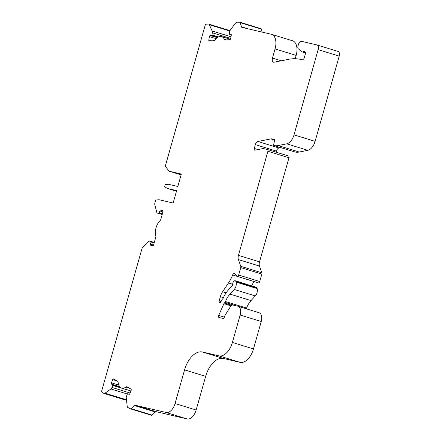 <?xml version="1.0" encoding="UTF-8"?>
<svg xmlns="http://www.w3.org/2000/svg" width="441" height="441" viewBox="0 0 441 441"><rect width="100%" height="100%" fill="white"/><g stroke="black" fill="none" stroke-linecap="round" stroke-linejoin="round"><path stroke-width="0.66" d="M177.828 186.471L181.339 174.052L169.019 171.169L165.303 166.18L205.109 25.512A1.615 0.926 107.1 0 1 206.283 24.156L208.301 24.029A2.69 1.543 107.1 0 1 208.626 24.068A2.69 1.543 107.1 0 1 209.299 24.718L212.165 30.986A2.69 1.543 107.1 0 1 212.314 32.799L211.945 34.889A0.54 0.309 107.1 0 1 211.531 35.434L210.247 35.517A1.075 0.617 -72.9 0 0 209.42 36.597L208.819 39.993A1.075 0.617 -72.9 0 0 209.144 40.98A1.075 0.617 -72.9 0 0 209.277 40.996L213.824 40.704A2.69 1.543 -72.9 0 0 215.109 39.85A10.76 6.163 107.1 0 1 221.575 36.57A10.76 6.163 107.1 0 1 224.293 39.26A2.69 1.543 -72.9 0 0 224.971 39.933A2.69 1.543 -72.9 0 0 225.301 39.971L229.849 39.679A1.075 0.617 -72.9 0 0 230.676 38.593L231.271 35.203A1.075 0.617 -72.9 0 0 230.946 34.211A1.075 0.617 -72.9 0 0 230.814 34.2L229.529 34.282A0.54 0.309 107.1 0 1 229.298 33.781L229.667 31.691A2.69 1.543 107.1 0 1 230.461 29.817L235.632 23.037A2.69 1.543 107.1 0 1 236.9 22.199L239.932 22.215A1.24 0.711 107.1 0 1 239.959 22.226A1.24 0.711 107.1 0 1 240.323 22.678L241.392 26.763A1.615 0.926 -72.9 0 0 241.866 27.359A1.615 0.926 -72.9 0 0 241.9 27.37L271.215 34.233A13.456 7.706 107.1 0 1 271.507 34.31A13.456 7.706 107.1 0 1 275.068 48.929L272.472 58.102A3.765 2.155 -72.9 0 0 273.47 62.198A3.765 2.155 -72.9 0 0 274.131 62.22L288.392 59.353A80.725 46.228 107.1 0 1 302.079 59.772A2.69 1.543 -72.9 0 0 304.356 57.545L305.26 54.348A2.69 1.543 -72.9 0 0 304.549 51.421A2.69 1.543 -72.9 0 0 303.513 51.658L303.408 51.735A2.69 1.543 107.1 0 1 302.372 51.977A2.69 1.543 107.1 0 1 302.063 51.812L298.386 48.868A2.69 1.543 107.1 0 1 297.978 46.107L298.441 44.469A3.765 2.155 107.1 0 1 301.572 41.338L316.897 44.927A4.305 2.464 107.1 0 1 316.991 44.954A4.305 2.464 107.1 0 1 318.132 49.635L294.015 134.869A10.76 6.163 107.1 0 1 286.727 143.827L278.122 145.558A26.907 15.407 107.1 0 1 273.988 145.524L273.784 145.48A0.54 0.309 107.1 0 1 273.613 144.957L274.721 139.626L271.662 138.909A5.38 3.081 -72.9 0 0 270.835 138.904L257.908 141.506A3.765 2.155 -72.9 0 0 255.356 144.637L254.286 148.419A1.615 0.926 -72.9 0 0 254.716 150.172A1.615 0.926 -72.9 0 0 254.997 150.183L263.227 148.529L267.439 149.51A1.615 0.926 107.1 0 1 267.472 149.521A1.615 0.926 107.1 0 1 267.902 151.274L238.443 255.372A5.38 3.081 -72.9 0 0 238.394 259.589L240.769 266.331A1.615 0.926 107.1 0 1 240.753 267.593L238.647 275.03A1.615 0.926 107.1 0 1 237.275 276.364A1.615 0.926 107.1 0 1 237.026 276.204L234.695 273.762A2.15 1.235 -72.9 0 0 234.364 273.558A2.15 1.235 -72.9 0 0 232.65 274.975A26.907 15.407 107.1 0 1 228.488 282.968L222.6 291.744A10.76 6.163 -72.9 0 0 220.329 296.727L219.122 300.994A1.615 0.926 -72.9 0 0 219.552 302.747A1.615 0.926 -72.9 0 0 219.585 302.758L219.75 302.796A1.615 0.926 -72.9 0 0 220.958 301.826L221.746 300.056A1.615 0.926 107.1 0 1 222.187 299.389L222.76 298.811A1.615 0.926 -72.9 0 0 223.201 298.144A22.067 12.635 107.1 0 1 228.57 289.72L232.076 285.906A1.615 0.926 -72.9 0 0 232.705 284.186A2.69 1.543 107.1 0 1 235.169 280.746A2.69 1.543 107.1 0 1 235.924 281.634L236.073 282.091A5.38 3.081 107.1 0 1 234.226 289.456L229.954 294.108A16.146 9.244 -72.9 0 0 225.494 301.55A1.615 0.926 107.1 0 1 224.998 302.344L224.348 302.995A1.615 0.926 -72.9 0 0 223.907 303.662L218.708 315.398A1.615 0.926 -72.9 0 0 219.006 317.52A1.615 0.926 -72.9 0 0 219.039 317.531L223.598 318.595A0.54 0.309 -72.9 0 0 224.045 318.148L224.32 317.178A5.38 3.081 107.1 0 1 225.175 315.133L230.472 306.556A4.305 2.464 107.1 0 1 233.063 305.084L237.837 306.203A8.07 4.625 107.1 0 1 238.013 306.252A8.07 4.625 107.1 0 1 240.152 315.023L232.39 342.453A16.146 9.244 107.1 0 1 218.979 355.87L202.447 352.001A21.526 12.326 -72.9 0 0 184.57 369.883L175.049 403.526A10.76 6.163 107.1 0 1 166.108 412.473L134.99 405.185A1.615 0.926 -72.9 0 0 134.224 405.488L131.082 408.636A1.075 0.617 107.1 0 1 130.569 408.84L127.868 407.517A2.69 1.543 107.1 0 1 127.201 406.227L126.275 398.019A2.69 1.543 107.1 0 1 126.573 396.029L127.355 394.039A0.54 0.309 107.1 0 1 127.824 393.697L128.904 394.337A1.075 0.617 -72.9 0 0 128.981 394.37A1.075 0.617 -72.9 0 0 129.841 393.659L131.115 390.423A1.075 0.617 -72.9 0 0 130.966 389.111L127.14 386.862A2.69 1.543 -72.9 0 0 126.947 386.774A2.69 1.543 -72.9 0 0 125.878 387.038A10.76 6.163 107.1 0 1 121.606 388.086A10.76 6.163 107.1 0 1 118.149 382.49A2.69 1.543 -72.9 0 0 117.482 381.178L113.651 378.924A1.075 0.617 -72.9 0 0 113.574 378.891A1.075 0.617 -72.9 0 0 112.72 379.602L111.441 382.832A1.075 0.617 -72.9 0 0 111.59 384.15L112.676 384.784A0.54 0.309 107.1 0 1 112.747 385.44L111.959 387.435A2.69 1.543 107.1 0 1 110.873 388.956L105.035 393.185A2.69 1.543 107.1 0 1 103.982 393.438A2.69 1.543 107.1 0 1 103.789 393.35L102.097 392.352A1.615 0.926 107.1 0 1 101.783 390.649L141.875 248.967A2.69 1.543 107.1 0 1 142.834 247.241L148.419 241.651A2.69 1.543 107.1 0 1 149.697 241.144L150.899 241.425A0.54 0.309 107.1 0 1 151.054 242.01L150.469 244.082A1.075 0.617 -72.9 0 0 150.75 245.251A1.075 0.617 -72.9 0 0 150.778 245.257L152.729 245.714A1.075 0.617 -72.9 0 0 153.622 244.821L155.695 237.501A2.69 1.543 -72.9 0 0 155.767 235.544A10.76 6.163 107.1 0 1 159.951 220.765A2.69 1.543 -72.9 0 0 160.926 219.017L162.999 211.697A1.075 0.617 -72.9 0 0 162.712 210.528L160.733 210.065A1.075 0.617 -72.9 0 0 159.84 210.958L159.256 213.031A0.54 0.309 107.1 0 1 158.81 213.477L157.608 213.196A2.69 1.543 107.1 0 1 157.547 213.179A2.69 1.543 107.1 0 1 156.759 212.187L154.83 204.839A2.69 1.543 107.1 0 1 154.907 202.91L155.717 200.06L159.014 199.729L173.137 203.036L176.654 190.617L167.337 188.434L164.625 186.692L165.21 184.625L168.506 184.294L177.828 186.471M267.505 149.532L288.524 155.993A1.615 0.926 107.1 0 1 288.557 155.998A1.615 0.926 107.1 0 1 288.982 157.757L259.529 261.855A5.38 3.081 -72.9 0 0 259.479 266.066L261.855 272.808A1.615 0.926 107.1 0 1 261.838 274.076L259.732 281.512A1.615 0.926 107.1 0 1 258.36 282.841L237.275 276.364M235.169 280.746L256.254 287.229A2.69 1.543 107.1 0 1 257.009 288.111L257.158 288.574A5.38 3.081 107.1 0 1 255.311 295.933L251.039 300.586A16.146 9.244 -72.9 0 0 246.58 308.027A1.615 0.926 107.1 0 1 246.155 308.75M229.97 30.672A2.69 1.543 -72.9 0 0 229.711 30.545L208.626 24.068M239.987 22.232L261.017 28.698A1.24 0.711 107.1 0 1 261.044 28.704A1.24 0.711 107.1 0 1 261.408 29.161L262.18 32.116M271.507 34.31L292.592 40.793A13.456 7.706 107.1 0 1 296.154 55.412L295.211 58.736M317.085 44.988L337.982 51.41A4.305 2.464 107.1 0 1 338.076 51.432A4.305 2.464 107.1 0 1 339.217 56.112L315.095 141.352A10.76 6.163 107.1 0 1 307.812 150.304L299.207 152.035A26.907 15.407 107.1 0 1 295.073 152.007L294.869 151.958A0.54 0.309 107.1 0 1 294.847 151.952M280.768 147.625L278.993 147.983A3.765 2.155 -72.9 0 0 276.441 151.12L276.138 152.184M253.746 281.424A2.15 1.235 -72.9 0 0 253.735 281.452A26.907 15.407 107.1 0 1 251.723 285.834M258.922 312.686A8.07 4.625 107.1 0 1 259.099 312.73A8.07 4.625 107.1 0 1 261.237 321.5L253.476 348.93A16.146 9.244 107.1 0 1 240.064 362.348L223.532 358.478A21.526 12.326 -72.9 0 0 205.655 376.366L196.135 410.009A10.76 6.163 107.1 0 1 187.193 418.95L156.075 411.662A1.615 0.926 107.1 0 0 155.309 411.971L152.167 415.113A1.075 0.617 107.1 0 1 151.654 415.317L129.814 408.664M105.035 393.185L126.12 399.667L126.435 399.441M126.12 399.667A2.69 1.543 107.1 0 1 125.068 399.915L103.982 393.438M167.337 188.434L176.477 191.24M169.019 171.169L181.108 174.884M112.72 379.602L117.08 380.941M125.878 387.038L129.152 388.041M224.293 39.26L226.376 39.899M211.597 40.848L208.819 39.993M238.443 255.372L259.529 261.855M267.902 151.274L288.982 157.757M238.394 259.589L259.479 266.066M240.753 267.593L261.838 274.076M240.769 266.331L261.855 272.808M238.647 275.03L259.732 281.512M229.954 294.108L251.039 300.586M234.226 289.456L255.311 295.933M236.073 282.091L257.158 288.574M235.924 281.634L257.009 288.111M294.015 134.869L315.095 141.352M318.132 49.635L339.217 56.112M286.727 143.827L307.812 150.304M240.152 315.023L261.237 321.5M232.39 342.453L253.476 348.93M218.708 315.398L224.331 317.123M223.907 303.662L231.056 305.861M224.348 302.995L231.817 305.293M224.998 302.344L236.674 305.933M225.494 301.55L246.58 308.027M219.122 300.994L221.062 301.589M220.329 296.727L223.416 297.675M222.6 291.744L226.128 292.824M228.488 282.968L232.705 284.263M232.65 274.975L253.735 281.452M254.286 148.419L258.04 149.571M255.356 144.637L276.441 151.12M257.908 141.506L278.993 147.983M270.835 138.904L274.627 140.073M271.662 138.909L274.677 139.841M273.784 145.48L294.869 151.958L273.773 145.475M273.988 145.524L295.073 152.007M278.122 145.558L299.207 152.035M110.873 388.956L127.361 394.028M111.959 387.435L130.095 393.008M112.747 385.44L130.883 391.013M112.676 384.784L119.93 387.016M111.59 384.15L119.583 386.603M111.441 382.832L118.756 385.081M130.569 408.84L151.654 415.317M131.082 408.636L152.167 415.113M134.224 405.488L155.309 411.971M134.99 405.185L156.075 411.662M187.193 418.95L166.108 412.473M175.049 403.526L196.135 410.009M184.57 369.883L205.655 376.366M202.447 352.001L223.532 358.478M218.979 355.87L240.064 362.348M303.408 51.735L305.315 52.325M303.513 51.658L305.271 52.198M272.472 58.102L281.231 60.792M275.068 48.929L296.154 55.412M241.392 26.763L248.018 28.803M240.323 22.678L261.408 29.161M229.529 34.282L231.293 34.822M216.123 38.659L209.42 36.597M210.247 35.517L217.242 37.667M217.716 37.336L211.531 35.434M211.945 34.889L218.488 36.901M212.314 32.799L230.698 38.45M212.165 30.986L230.996 36.774M229.833 31.03L209.299 24.718M158.81 213.477L162.2 214.519M159.256 213.031L162.349 213.979M159.84 210.958L162.938 211.912M160.733 210.065L162.961 210.748M150.469 244.082L153.551 245.031M151.054 242.01L154.152 242.963M150.921 241.431L154.289 242.467L150.91 241.425M267.472 149.521L288.557 155.998M238.013 306.252L259.099 312.73M121.606 388.086L130.911 390.947M316.991 44.954L338.076 51.432M302.372 51.977L305.42 52.914M239.959 22.226L261.044 28.704M229.463 34.271L231.299 34.839M221.575 36.57L230.4 39.282"/></g></svg>
